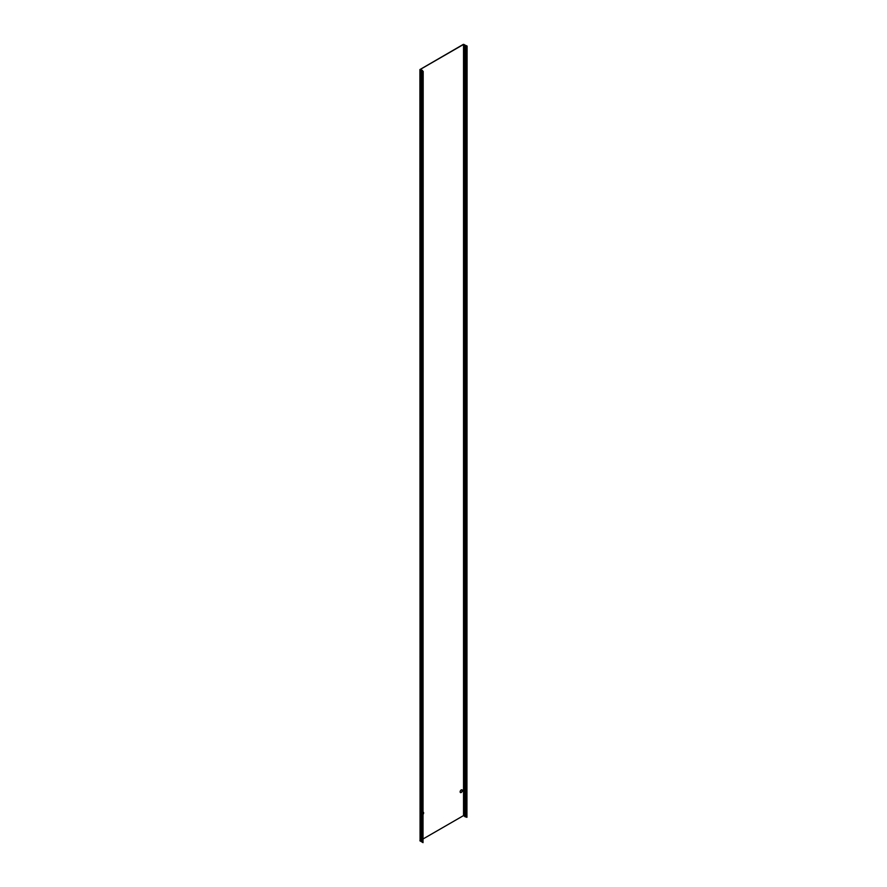 <?xml version="1.0" encoding="UTF-8"?>
<svg xmlns="http://www.w3.org/2000/svg" width="887" height="887" viewBox="0 0 887 887"><rect width="100%" height="100%" fill="white"/><g stroke="black" fill="none" stroke-linecap="round" stroke-linejoin="round"><path stroke-width="1.33" d="M423.188 814.211A1.574 0.909 120 0 0 423.299 812.204A1.574 0.909 120 0 0 423.188 812.159A1.574 0.909 -60 0 1 423.188 813.845M461.95 789.807A1.574 0.909 -60 0 1 462.083 791.082A1.574 0.909 -60 0 1 461.085 792.401A1.574 0.909 -60 0 1 460.386 792.512M461.251 792.49A1.574 0.909 120 0 0 462.282 791.104A1.574 0.909 120 0 0 462.038 789.84A1.574 0.909 120 0 0 461.251 789.918A1.574 0.909 120 0 0 460.22 791.315A1.574 0.909 120 0 0 460.464 792.568A1.574 0.909 120 0 0 461.251 792.49M466.928 46.146L466.928 817.304L467.094 46.057L465.464 45.703A1.175 0.676 180 0 1 464.688 45.259L463.535 44.45L420.238 69.441M467.094 46.057L463.369 44.35L419.906 69.574L420.072 840.499M466.928 817.304L465.464 816.86A1.175 0.676 180 0 1 464.688 816.406L463.535 815.596L423.188 838.891M420.238 69.696L421.647 70.106A1.175 0.676 0 0 1 422.423 70.561L423.021 71.503L419.906 69.574M423.021 71.503L423.021 842.65L419.906 840.721M423.021 842.65L423.188 71.403M463.535 44.45L463.535 815.596M463.979 44.45L463.979 815.596M464.311 44.638L464.311 815.785M464.389 44.716L464.389 815.863M464.688 45.259L464.688 816.406M465.464 45.703L465.464 816.86M466.407 45.88L466.407 817.027M466.54 45.924L466.54 817.071M422.622 71.27L422.622 842.428M422.489 71.148L422.489 842.295M422.19 70.594L422.19 841.752M421.58 70.239L421.58 841.386M420.626 70.073L420.626 841.22M420.405 69.995L420.405 841.142M420.072 69.796L420.072 840.943"/></g></svg>
